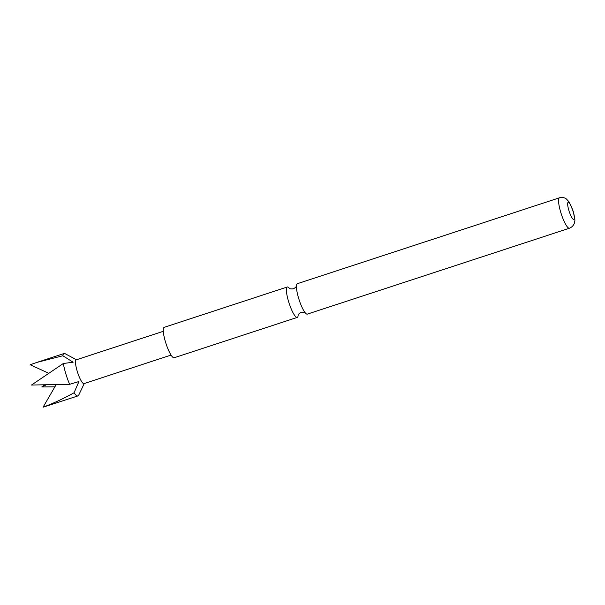 <?xml version="1.0" encoding="UTF-8"?>
<svg xmlns="http://www.w3.org/2000/svg" width="605" height="605" viewBox="0 0 605 605"><rect width="100%" height="100%" fill="white"/><g stroke="black" fill="none" stroke-linecap="round" stroke-linejoin="round"><path stroke-width="0.91" d="M298.62 298.235A16.01 3.328 71.9 0 0 304.95 312.46A16.01 3.328 71.9 0 0 307.31 314.124L569.434 228.221A16.01 3.328 -108.1 0 1 560.752 212.332A16.01 3.328 -108.1 0 1 559.466 197.797L297.335 283.7A16.01 3.328 71.9 0 0 296.42 286.43A16.01 3.328 71.9 0 0 298.62 298.235M163.282 331.321L76.207 359.854A12.501 2.601 71.9 0 0 76.185 367.311A12.501 2.601 71.9 0 0 80.594 379.774A12.501 2.601 71.9 0 0 83.997 383.615L171.071 355.075M74.037 392.774C63.661 398.551 53.338 403.361 43.068 407.203L77.932 395.927A22.317 4.643 71.9 0 1 74.037 392.774L78.945 381.536L69.62 384.311A22.317 4.643 71.9 0 1 63.336 363.499L73.107 362.206L62.86 355.755A22.317 4.643 71.9 0 1 64.032 353.517A22.317 4.643 71.9 0 1 65.128 353.698L76.472 359.763M77.932 395.927A22.317 4.643 71.9 0 0 78.71 395.133L84.261 383.525M298.159 315.175A16.01 3.328 -108.1 0 1 297.259 317.413A16.01 3.328 -108.1 0 1 288.57 301.524A16.01 3.328 -108.1 0 1 287.292 286.989A16.01 3.328 -108.1 0 1 289.341 288.26M297.259 317.413L174.134 357.759A16.01 3.328 -108.1 0 1 165.452 341.878A16.01 3.328 -108.1 0 1 164.167 327.343L287.292 286.989M63.336 363.499L31.498 385.03L69.62 384.311M48.445 373.149L30.25 364.732L37.034 362.365L62.86 355.755M56.099 384.75L43.068 407.203M54.896 386.814L41.821 386.913L45.957 384.954M41.821 386.913L44.475 384.969M568.889 210.495A8.999 1.868 71.9 0 0 573.555 219.434A8.999 1.868 71.9 0 0 573.048 211.251A8.999 1.868 71.9 0 0 568.382 202.312A8.999 1.868 71.9 0 0 568.889 210.495M305.321 312.906C304.761 312.256 303.377 312.059 301.154 312.324C299.21 313.428 298.204 314.403 298.144 315.258L298.182 314.676M296.458 285.855C296.389 286.709 295.384 287.685 293.44 288.789C291.224 289.046 289.833 288.857 289.273 288.207L289.651 288.653M569.434 228.221C574.1 226.262 574.674 222.345 574.682 221.498C575.204 220.81 574.727 217.429 573.245 211.357L569.275 202.176L566.492 199.045C564.284 197.457 561.939 197.041 559.466 197.797M37.034 362.365L64.032 353.517"/></g></svg>

